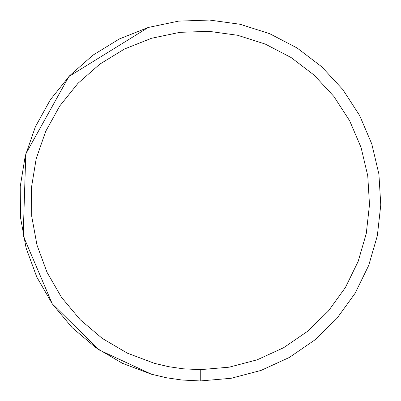 <?xml version="1.0" encoding="UTF-8"?>
<svg xmlns="http://www.w3.org/2000/svg" width="401" height="401" viewBox="0 0 401 401"><rect width="100%" height="100%" fill="white"/><g stroke="black" fill="none" stroke-linecap="round" stroke-linejoin="round"><path stroke-width="0.6" d="M200.264 369.667L229.187 367.176L257.262 359.782L283.657 347.697L307.602 331.286L328.389 311.021L345.411 287.502L358.158 261.422L366.268 233.547L369.491 204.695L367.742 175.718L361.065 147.468L349.657 120.771L333.858 96.415L314.133 75.117L291.056 57.508L265.307 44.095L237.648 35.278L208.891 31.323L179.874 32.336L151.463 38.29L124.485 49.012L99.734 64.185L77.944 83.363L59.749 105.984L45.684 131.383L36.17 158.806L31.478 187.457L31.749 216.485L36.982 245.041L47.012 272.284L61.548 297.412L80.17 319.682L102.315 338.449L127.348 353.156L154.52 363.366L168.666 366.689L183.041 368.785L200.264 369.667L200.264 380.95L231.116 378.293M148.21 27.484L68.902 76.496L25.789 153.884L23.188 235.703L52.235 303.783M52.3 303.878L99.002 349.883L151.473 374.233M195.588 380.89L200.264 380.95L231.116 378.293L261.061 370.409L289.216 357.522L314.76 340.013L336.93 318.394L355.085 293.311L368.684 265.492L377.336 235.758L380.775 204.981L378.905 174.074L371.782 143.939L359.617 115.463L342.765 89.483L321.722 66.766L297.106 47.98L269.642 33.674L240.139 24.276L209.462 20.05L178.515 21.133L148.21 27.484L119.433 38.917L93.032 55.102L69.789 75.563L50.381 99.689L35.378 126.781L25.228 156.034L20.225 186.595L20.516 217.558L26.095 248.018L36.797 277.076L52.3 303.878L72.16 327.637L95.789 347.652L122.485 363.341L151.473 374.233L166.56 377.777L181.894 380.013L200.264 380.95"/></g></svg>
